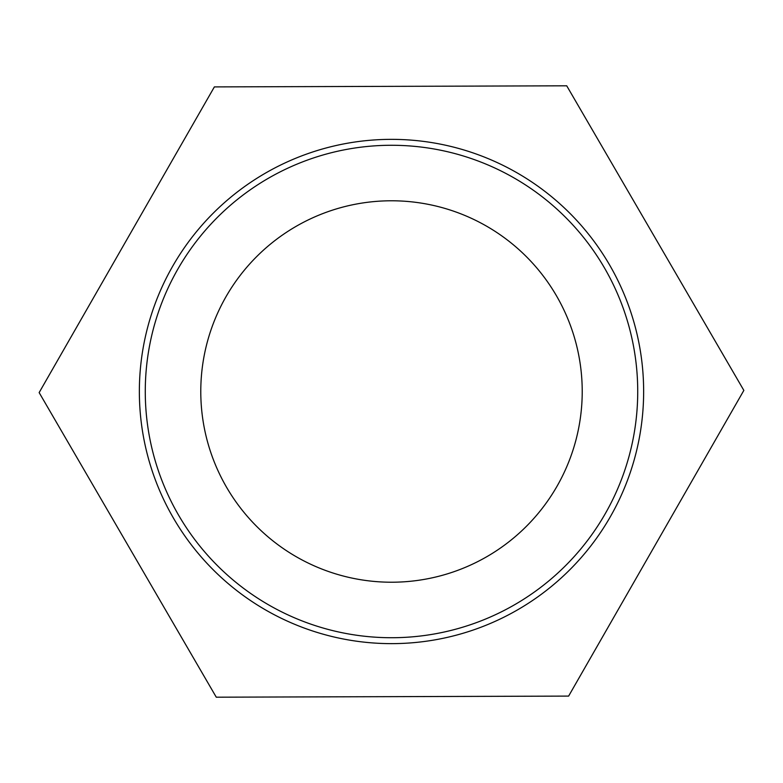 <?xml version="1.0" encoding="UTF-8"?>
<svg xmlns="http://www.w3.org/2000/svg" width="783" height="783" viewBox="0 0 783 783"><rect width="100%" height="100%" fill="white"/><g stroke="black" fill="none" stroke-linecap="round" stroke-linejoin="round"><path stroke-width="1.17" d="M216.274 697.193L39.15 392.596L214.376 86.903L566.726 85.807L743.85 390.404L568.624 696.097L216.274 697.193M391.5 643.636A252.136 252.136 0 0 0 609.859 265.427A252.136 252.136 0 0 0 173.141 265.427A252.136 252.136 0 0 0 391.5 643.636M391.5 637.724A246.224 246.224 0 0 1 178.26 268.393A246.224 246.224 0 0 1 604.74 268.393A246.224 246.224 0 0 1 391.5 637.724M391.5 582.219A190.719 190.719 0 0 0 582.219 391.5A190.719 190.719 0 0 0 391.5 200.781A190.719 190.719 0 0 0 200.781 391.5A190.719 190.719 0 0 0 391.5 582.219"/></g></svg>
